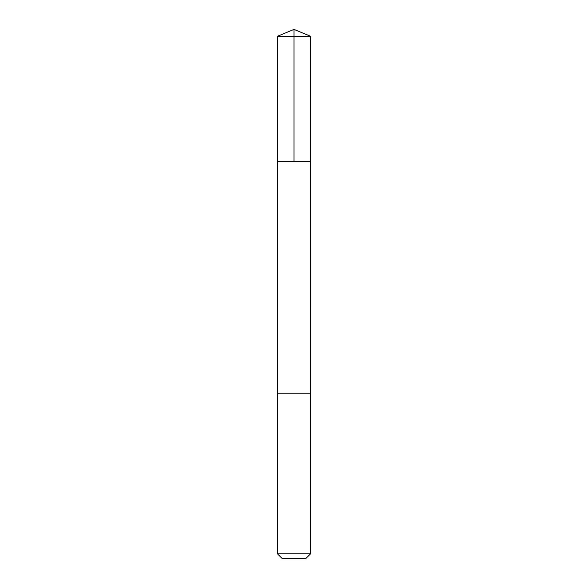 <?xml version="1.0" encoding="UTF-8"?>
<svg xmlns="http://www.w3.org/2000/svg" width="588" height="588" viewBox="0 0 588 588"><rect width="100%" height="100%" fill="white"/><g stroke="black" fill="none" stroke-linecap="round" stroke-linejoin="round"><path stroke-width="0.44" stroke-dasharray="2.94 2.21" d="M304.18 161.7L277.462 161.7L304.18 161.7M277.462 36.25L310.538 36.25M304.18 393.225L277.462 393.225L304.18 393.225M277.462 553.822L310.538 553.822M282.24 558.6L305.76 558.6"/><path stroke-width="0.88" d="M277.462 161.7L310.538 161.7L310.538 36.25L277.462 36.25L277.462 161.7L310.538 161.7L310.53 393.225L277.47 393.225L277.462 161.7M283.82 393.225L277.462 393.225L277.462 553.822L310.538 553.822L310.538 393.225L283.82 393.225M310.538 553.822L305.76 558.6L282.24 558.6L277.462 553.822M294 161.7L294 29.4L277.462 36.25M294 29.4L310.538 36.25"/></g></svg>
